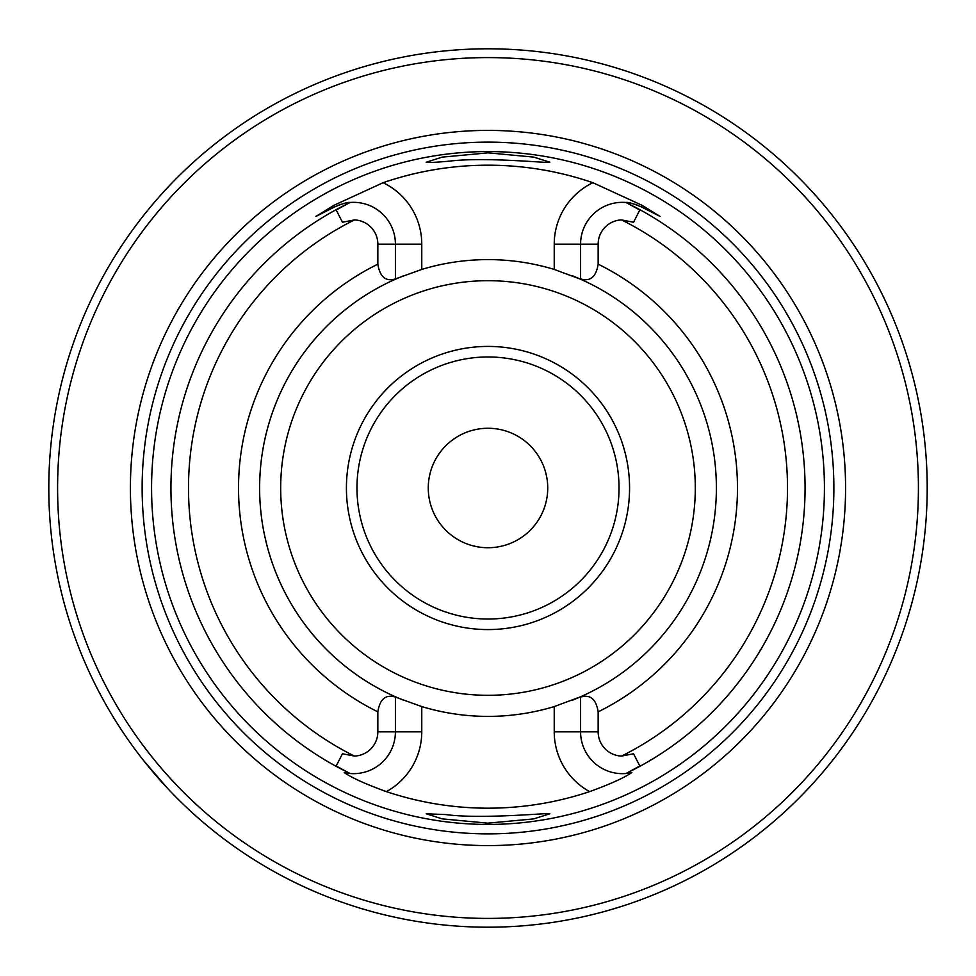 <?xml version="1.0" encoding="UTF-8"?>
<svg xmlns="http://www.w3.org/2000/svg" width="976" height="976" viewBox="0 0 976 976"><rect width="100%" height="100%" fill="white"/><g stroke="black" fill="none" stroke-linecap="round" stroke-linejoin="round"><path stroke-width="1.46" d="M572.631 700.121A228.384 228.384 0 0 0 580.586 696.779L580.586 697.096C590.273 694.18 596.129 699.084 598.154 711.833L598.154 731.841A24.241 24.241 0 0 0 621.578 756.071A299.51 299.51 0 0 0 621.578 219.929A24.241 24.241 0 0 0 598.154 244.159L598.154 264.167C596.129 276.916 590.273 281.832 580.586 278.904L580.586 279.221A228.384 228.384 0 0 0 572.631 275.879M342.442 222.235L336.208 210.011L342.442 222.235L354.422 219.929A24.241 24.241 0 0 1 377.846 244.159L377.846 264.167C379.871 276.916 385.727 281.832 395.414 278.904L421.766 269.425A228.384 228.384 0 0 1 554.234 269.425L580.586 279.221A228.384 228.384 0 0 1 716.384 488A228.384 228.384 0 0 0 580.586 279.221M580.586 697.096L580.586 731.841A41.809 41.809 0 0 0 625.994 773.504L631.826 772.577C623.823 777.982 609.756 784.326 589.638 791.621A320.177 320.177 0 0 1 386.362 791.621A68.161 68.161 0 0 0 421.766 731.841L421.766 706.575L395.414 697.096C385.727 694.18 379.871 699.084 377.846 711.833L377.846 731.841A24.241 24.241 0 0 1 354.422 756.071L342.442 753.765L336.208 765.989L342.442 753.765M315.895 216.306L334.622 206.9L315.956 216.416L333.829 205.35L383.104 182.707A322.812 322.812 0 0 1 592.896 182.707L642.171 205.35L641.378 206.9L660.044 216.416L641.378 206.9C632.704 203.398 627.58 201.934 625.994 202.496A41.809 41.809 0 0 0 580.586 244.159L580.586 278.904M336.208 210.011L350.006 202.496A41.809 41.809 0 0 0 347.59 202.776A41.809 41.809 0 0 1 350.006 202.496C348.408 201.934 343.284 203.398 334.622 206.9L333.829 205.35M350.006 202.496A41.809 41.809 0 0 1 395.414 244.159L395.414 278.904M421.766 706.575A228.384 228.384 0 0 0 554.234 706.575L554.234 731.841A68.161 68.161 0 0 0 589.638 791.621M395.414 697.096L395.414 731.841A41.809 41.809 0 0 1 350.006 773.504L344.174 772.577C352.165 777.982 366.232 784.326 386.362 791.621M338.709 205.094A41.809 41.809 0 0 1 341.173 204.24A41.809 41.809 0 0 0 338.709 205.094M343.113 203.679A41.809 41.809 0 0 1 344.772 203.289A41.809 41.809 0 0 0 343.113 203.679M625.994 202.496A41.809 41.809 0 0 1 628.41 202.776A41.809 41.809 0 0 0 625.994 202.496L639.792 210.011L633.558 222.235L639.792 210.011M631.228 203.289A41.809 41.809 0 0 1 632.887 203.679A41.809 41.809 0 0 0 631.228 203.289M634.827 204.228A41.809 41.809 0 0 1 637.279 205.082A41.809 41.809 0 0 0 634.827 204.228M642.171 205.35L660.044 216.416M448.74 161.211C486.28 156.563 551.867 163.761 549.781 162.187L533.774 157.112L488.134 152.854L442.262 157.112L426.195 162.211C427.244 162.797 434.747 162.455 448.74 161.211M445.739 814.57L426.207 813.789L442.201 818.876L487.829 823.146L533.726 818.901L549.781 813.801C552.135 812.386 482.193 819.523 445.739 814.57M350.006 773.504L336.208 765.989M625.994 773.504L639.792 765.989L633.558 753.765L621.578 756.071M621.578 219.929L633.558 222.235M403.369 275.879A228.384 228.384 0 0 0 403.369 700.121M619.028 488A131.028 131.028 0 0 1 488 619.028A131.028 131.028 0 0 1 356.972 488A131.028 131.028 0 0 1 488 356.972A131.028 131.028 0 0 1 619.028 488M629.569 488A141.569 141.569 0 0 0 417.216 365.39A141.569 141.569 0 0 0 417.216 610.61A141.569 141.569 0 0 0 629.569 488M580.586 696.779A228.384 228.384 0 0 0 716.384 488A228.384 228.384 0 0 1 580.586 696.779L554.234 706.575M428.269 488A59.731 59.731 0 0 1 517.866 436.272A59.731 59.731 0 0 1 517.866 539.728A59.731 59.731 0 0 1 428.269 488M143.399 760.304L167.469 788.254M208.754 826.989L215.696 832.601M845.582 488A357.582 357.582 0 0 0 309.209 178.315A357.582 357.582 0 0 0 309.209 797.685A357.582 357.582 0 0 0 845.582 488M918.416 488A430.416 430.416 0 0 0 272.792 115.253A430.416 430.416 0 0 0 272.792 860.747A430.416 430.416 0 0 0 918.416 488M927.2 488A439.2 439.2 0 0 0 268.4 107.641A439.2 439.2 0 0 0 268.4 868.359A439.2 439.2 0 0 0 927.2 488M824.427 488A336.427 336.427 0 0 0 307.965 203.801A336.427 336.427 0 0 0 325.801 782.752A336.427 336.427 0 0 0 824.427 488M598.154 711.833A249.466 249.466 0 0 0 598.154 264.167M354.422 219.929A299.51 299.51 0 0 0 354.422 756.071M377.846 264.167A249.466 249.466 0 0 0 377.846 711.833M383.104 182.707A68.161 68.161 0 0 1 421.766 244.159L421.766 269.425M554.234 269.425L554.234 244.159A68.161 68.161 0 0 1 592.896 182.707M421.766 244.159L377.846 244.159M554.234 244.159L598.154 244.159M598.154 731.841L554.234 731.841M377.846 731.841L421.766 731.841M639.792 765.989L633.558 753.765M833.882 488A345.882 345.882 0 0 0 315.065 188.466A345.882 345.882 0 0 0 315.065 787.534A345.882 345.882 0 0 0 833.882 488M695.302 488A207.302 207.302 0 0 0 384.349 308.465A207.302 207.302 0 0 0 384.349 667.535A207.302 207.302 0 0 0 695.302 488M395.414 279.221A228.384 228.384 0 0 0 395.414 696.779M628.239 772.358A317.054 317.054 0 0 0 628.239 203.642M347.761 203.642A317.054 317.054 0 0 0 347.761 772.358"/></g></svg>
